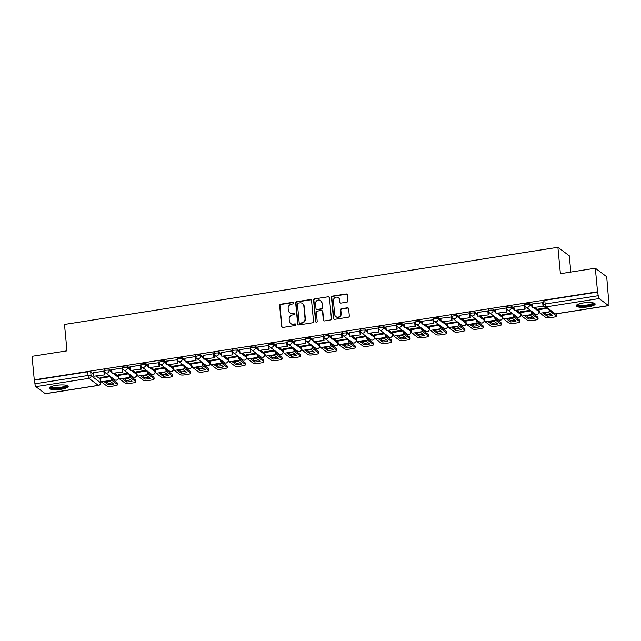 <?xml version="1.0" encoding="UTF-8"?>
<svg xmlns="http://www.w3.org/2000/svg" width="641" height="641" viewBox="0 0 641 641"><rect width="100%" height="100%" fill="white"/><g stroke="black" fill="none" stroke-linecap="round" stroke-linejoin="round"><path stroke-width="0.96" d="M293.778 302.969A0.841 0.793 -53.2 0 0 292.897 302.288L280.67 304.195A1.202 1.13 -53.2 0 0 279.636 305.541L281.607 326.453A1.202 1.13 -53.2 0 0 282.873 327.431L295.092 325.524A0.841 0.793 -53.2 0 0 295.517 324.034A0.841 0.793 -53.2 0 0 294.94 323.897L293.354 324.146A3.846 3.614 -53.2 0 1 289.323 320.997L289.163 319.258A3.846 3.614 -53.2 0 1 292.488 314.963L294.075 314.715A0.841 0.793 -53.2 0 0 294.499 313.233A0.841 0.793 -53.2 0 0 293.915 313.088L292.336 313.337A3.846 3.614 -53.2 0 1 288.306 310.196L288.138 308.449A3.846 3.614 -53.2 0 1 291.471 304.155L293.049 303.914A0.841 0.793 -53.2 0 0 293.778 302.969M293.626 302.568A0.841 0.793 -53.2 0 0 293.225 302.528L281.006 304.443A1.202 1.13 -53.2 0 0 279.965 305.781L281.944 326.702A1.202 1.13 -53.2 0 0 282.216 327.343M295.669 324.186A0.841 0.793 -53.2 0 0 295.269 324.146L293.354 324.146M294.644 313.377A0.841 0.793 -53.2 0 0 294.251 313.337L292.336 313.337M56.12 385.377A9.543 2.244 174.6 0 0 49.205 388.206A9.543 2.244 174.6 0 0 61.296 389.239A9.543 2.244 174.6 0 0 68.202 386.411A9.543 2.244 174.6 0 0 56.12 385.377M583.054 302.985A9.543 2.244 174.6 0 0 576.147 305.813A9.543 2.244 174.6 0 0 588.238 306.847A9.543 2.244 174.6 0 0 595.144 304.018A9.543 2.244 174.6 0 0 583.054 302.985M346.845 302.159A1.202 1.13 -53.2 0 0 347.887 300.821L347.334 294.948A1.202 1.13 -53.2 0 0 346.076 293.971L332.503 296.094A1.202 1.13 -53.2 0 0 331.461 297.432L333.432 318.345A1.202 1.13 -53.2 0 0 334.698 319.33L348.271 317.207A1.202 1.13 -53.2 0 0 349.313 315.869L348.64 308.778A1.202 1.13 -53.2 0 0 347.382 307.792L341.573 308.706A1.202 1.13 -53.2 0 0 340.531 310.044L340.86 313.561A3.213 3.021 -53.2 0 1 335.86 316.614A3.213 3.021 -53.2 0 1 334.706 314.523L333.408 300.757A3.213 3.021 -53.2 0 1 338.408 297.696A3.213 3.021 -53.2 0 1 339.562 299.796L339.778 302.087A1.202 1.13 -53.2 0 0 341.036 303.073L346.845 302.159M34.277 379.857L32.05 356.3L66.976 350.843L64.485 324.442L557.902 247.29L560.394 273.691L595.321 268.226L597.548 291.783L34.277 379.857L34.959 383.775L88.049 375.474A2.444 0.577 -5.4 0 1 91.054 375.602L100.453 382.621A2.444 0.577 -5.4 0 1 100.541 382.757L100.196 379.087A2.444 0.577 174.6 0 0 100.1 378.951L100.453 382.621A2.444 2.3 -53.2 0 1 98.329 385.353L88.939 378.342L35.84 386.643A2.444 0.601 -98.9 0 1 34.959 383.775M311.558 300.549A1.202 1.13 -53.2 0 0 310.3 299.563L296.719 301.687A1.202 1.13 -53.2 0 0 295.677 303.025L297.656 323.945A1.202 1.13 -53.2 0 0 298.914 324.923L312.496 322.8A1.202 1.13 -53.2 0 0 313.537 321.462L311.558 300.549M314.611 298.89L328.184 296.767A1.202 1.13 -53.2 0 1 329.442 297.745L331.421 318.665A1.202 1.13 -53.2 0 1 330.379 320.003L324.57 320.917A1.202 1.13 -53.2 0 1 323.312 319.931L322.511 311.446A1.202 1.13 -53.2 0 0 321.253 310.468L317.399 311.069A1.202 1.13 -53.2 0 0 316.358 312.407L317.191 321.245A0.841 0.793 -53.2 0 1 315.885 322.038A0.841 0.793 -53.2 0 1 315.58 321.494L313.569 300.228A1.202 1.13 -53.2 0 1 314.611 298.89L328.184 296.767M595.321 268.226L606.707 276.736L608.63 300.341M111.294 378.102L112.319 377.942M129.57 375.241L130.604 375.081M147.855 372.389L148.888 372.229M166.139 369.528L167.173 369.368M184.424 366.668L185.449 366.508M202.708 363.808L203.734 363.647M220.993 360.947L222.018 360.787M239.277 358.095L240.303 357.934M257.554 355.234L258.587 355.074M275.838 352.374L276.872 352.213M294.123 349.513L295.156 349.353M312.407 346.653L313.441 346.493M330.692 343.8L331.718 343.64M348.976 340.94L350.002 340.78M367.261 338.079L368.287 337.919M385.545 335.219L386.571 335.059M403.822 332.358L404.856 332.198M422.107 329.506L423.14 329.346M440.391 326.646L441.425 326.485M458.676 323.785L459.701 323.625M476.96 320.925L477.986 320.764M495.245 318.072L496.27 317.904M513.529 315.212L514.555 315.051M531.806 312.351L532.839 312.191M570.827 272.056L569.288 255.799L557.902 247.29M597.548 291.783L598.229 295.701A2.444 0.601 81.1 0 0 599.119 298.57L608.509 305.581A2.444 0.601 81.1 0 0 608.662 305.637A2.444 0.601 81.1 0 0 608.95 303.714L608.934 300.292M34.606 380.105L87.705 371.804A2.444 0.577 -5.4 0 1 90.71 371.932L93.562 374.072M96.39 376.179L100.1 378.951M45.239 393.654L98.329 385.353A2.444 0.601 81.1 0 0 98.482 385.409L45.391 393.71A2.444 0.601 -98.9 0 1 45.239 393.654L35.84 386.643M104.379 371.235L93.426 372.589M122.655 368.383L122.191 368.03L111.71 369.729M127.984 373.126L118.417 374.737M140.852 365.562L140.475 365.17L129.995 366.868M146.26 370.266L136.701 371.876M159.224 362.662L148.279 364.008M164.545 367.405L154.978 369.024M177.509 359.801L166.556 361.155M182.829 364.545L173.262 366.163M195.705 356.989L195.329 356.596L184.84 358.295M201.114 361.692L191.547 363.303M214.078 354.088L213.613 353.736L203.125 355.435M219.398 358.832L209.831 360.442M232.363 351.228L231.898 350.875L221.409 352.574M237.683 355.971L228.116 357.582M250.559 348.408L250.174 348.023L239.694 349.714M255.967 353.111L246.4 354.729M268.924 345.507L257.978 346.861M274.244 350.25L264.685 351.869M287.208 342.647L276.263 344.001M292.528 347.398L282.969 349.008M305.493 339.794L305.028 339.442L294.548 341.14M310.813 344.538L301.246 346.148M323.777 336.934L323.312 336.581L312.824 338.28M329.097 341.677L319.53 343.288M342.062 334.073L331.109 335.419M347.382 338.817L337.815 340.435M360.346 331.213L349.393 332.567M365.666 335.956L356.1 337.575M378.631 328.36L378.158 328.008L367.678 329.706M383.951 333.104L374.384 334.714M396.827 325.54L396.442 325.147L385.962 326.846M402.236 330.243L392.669 331.854M415.192 322.639L404.247 323.985M420.512 327.383L410.953 328.993M433.476 319.779L422.531 321.133M438.797 324.522L429.238 326.141M451.761 316.918L440.808 318.273M457.081 321.67L447.514 323.28M470.045 314.066L469.581 313.713L459.092 315.412M475.366 318.809L465.799 320.42M488.33 311.205L487.865 310.853L477.377 312.552M493.65 315.949L484.083 317.559M506.526 308.385L506.15 308L495.661 309.691M511.935 313.088L502.368 314.707M524.899 305.485L513.946 306.839M530.219 310.228L520.652 311.846M543.159 302.616L532.23 303.978M546.068 307.752L538.937 308.986M524.947 305.356A2.444 0.577 -5.4 0 1 524.859 305.22L524.731 303.922A2.444 0.577 174.6 0 1 526.806 303.153A2.444 0.577 174.6 0 1 529.514 303.321L532.367 305.461M535.195 307.568L538.905 310.34L539.033 311.646A2.444 0.577 -5.4 0 1 539.121 311.782L539.001 310.476A2.444 0.577 174.6 0 0 538.905 310.34M506.662 308.217A2.444 0.577 -5.4 0 1 506.574 308.081L506.446 306.783A2.444 0.577 174.6 0 1 508.521 306.013A2.444 0.577 174.6 0 1 511.23 306.182L514.082 308.313M516.91 310.428L520.62 313.201L520.748 314.499A2.444 0.577 -5.4 0 1 520.837 314.635L520.716 313.337A2.444 0.577 174.6 0 0 520.62 313.201M488.378 311.077A2.444 0.577 -5.4 0 1 488.29 310.941L488.17 309.635A2.444 0.577 174.6 0 1 490.237 308.866A2.444 0.577 174.6 0 1 492.945 309.042L495.805 311.173M498.626 313.289L502.344 316.061L502.464 317.359A2.444 0.577 -5.4 0 1 502.552 317.495L502.432 316.197A2.444 0.577 174.6 0 0 502.344 316.061M470.093 313.938A2.444 0.577 -5.4 0 1 470.005 313.802L469.885 312.496A2.444 0.577 174.6 0 1 471.952 311.726A2.444 0.577 174.6 0 1 474.661 311.903L477.521 314.034M480.341 316.141L484.059 318.922L484.179 320.22A2.444 0.577 -5.4 0 1 484.275 320.356L484.147 319.058A2.444 0.577 174.6 0 0 484.059 318.922M451.817 316.79A2.444 0.577 -5.4 0 1 451.721 316.654L451.601 315.356A2.444 0.577 174.6 0 1 453.676 314.587A2.444 0.577 174.6 0 1 456.376 314.755L459.236 316.894M462.065 319.002L465.775 321.774L465.895 323.08A2.444 0.577 -5.4 0 1 465.991 323.216L465.863 321.91A2.444 0.577 174.6 0 0 465.775 321.774M433.532 319.651A2.444 0.577 -5.4 0 1 433.436 319.514L433.316 318.216A2.444 0.577 174.6 0 1 435.391 317.447A2.444 0.577 174.6 0 1 438.091 317.615L440.952 319.755M443.78 321.862L447.49 324.634L447.61 325.94A2.444 0.577 -5.4 0 1 447.706 326.077L447.578 324.771A2.444 0.577 174.6 0 0 447.49 324.634M415.248 322.511A2.444 0.577 -5.4 0 1 415.152 322.375L415.031 321.077A2.444 0.577 174.6 0 1 417.107 320.308A2.444 0.577 174.6 0 1 419.815 320.476L422.667 322.607M425.496 324.723L429.206 327.495L429.326 328.793A2.444 0.577 -5.4 0 1 429.422 328.929L429.302 327.631A2.444 0.577 174.6 0 0 429.206 327.495M396.963 325.372A2.444 0.577 -5.4 0 1 396.875 325.235L396.747 323.929A2.444 0.577 174.6 0 1 398.822 323.16A2.444 0.577 174.6 0 1 401.53 323.336L404.383 325.468M407.211 327.583L410.921 330.355L411.049 331.653A2.444 0.577 -5.4 0 1 411.137 331.79L411.017 330.492A2.444 0.577 174.6 0 0 410.921 330.355M378.679 328.232A2.444 0.577 -5.4 0 1 378.591 328.096L378.462 326.79A2.444 0.577 174.6 0 1 380.538 326.021A2.444 0.577 174.6 0 1 383.246 326.197L386.098 328.328M388.927 330.435L392.637 333.208L392.765 334.514A2.444 0.577 -5.4 0 1 392.853 334.65L392.733 333.352A2.444 0.577 174.6 0 0 392.637 333.208M360.394 331.085A2.444 0.577 -5.4 0 1 360.306 330.948L360.178 329.65A2.444 0.577 174.6 0 1 362.253 328.881A2.444 0.577 174.6 0 1 364.961 329.049L367.814 331.189M370.642 333.296L374.36 336.068L374.48 337.374A2.444 0.577 -5.4 0 1 374.568 337.511L374.448 336.205A2.444 0.577 174.6 0 0 374.36 336.068M342.11 333.945A2.444 0.577 -5.4 0 1 342.022 333.809L341.901 332.511A2.444 0.577 174.6 0 1 343.969 331.742A2.444 0.577 174.6 0 1 346.677 331.91L349.537 334.049M352.358 336.156L356.075 338.929L356.196 340.235A2.444 0.577 -5.4 0 1 356.284 340.371L356.164 339.065A2.444 0.577 174.6 0 0 356.075 338.929M323.833 336.805A2.444 0.577 -5.4 0 1 323.737 336.669L323.617 335.371A2.444 0.577 174.6 0 1 325.692 334.602A2.444 0.577 174.6 0 1 328.392 334.77L331.253 336.902M334.073 339.017L337.791 341.789L337.911 343.087A2.444 0.577 -5.4 0 1 338.007 343.223L337.879 341.925A2.444 0.577 174.6 0 0 337.791 341.789M305.549 339.666A2.444 0.577 -5.4 0 1 305.453 339.53L305.332 338.224A2.444 0.577 174.6 0 1 307.408 337.454A2.444 0.577 174.6 0 1 310.108 337.631L312.968 339.762M315.797 341.877L319.506 344.65L319.627 345.948A2.444 0.577 -5.4 0 1 319.723 346.084L319.595 344.786A2.444 0.577 174.6 0 0 319.506 344.65M287.264 342.526A2.444 0.577 -5.4 0 1 287.168 342.39L287.048 341.084A2.444 0.577 174.6 0 1 289.123 340.315A2.444 0.577 174.6 0 1 291.831 340.491L294.684 342.623M297.512 344.73L301.222 347.502L301.342 348.808A2.444 0.577 -5.4 0 1 301.438 348.944L301.31 347.638A2.444 0.577 174.6 0 0 301.222 347.502M268.98 345.379A2.444 0.577 -5.4 0 1 268.883 345.243L268.763 343.945A2.444 0.577 174.6 0 1 270.839 343.175A2.444 0.577 174.6 0 1 273.547 343.344L276.399 345.483M279.228 347.59L282.937 350.363L283.066 351.669A2.444 0.577 -5.4 0 1 283.154 351.805L283.034 350.499A2.444 0.577 174.6 0 0 282.937 350.363M250.695 348.239A2.444 0.577 -5.4 0 1 250.607 348.103L250.479 346.805A2.444 0.577 174.6 0 1 252.554 346.036A2.444 0.577 174.6 0 1 255.262 346.204L258.115 348.335M260.943 350.451L264.653 353.223L264.781 354.529A2.444 0.577 -5.4 0 1 264.869 354.665L264.749 353.359A2.444 0.577 174.6 0 0 264.653 353.223M232.411 351.1A2.444 0.577 -5.4 0 1 232.322 350.964L232.194 349.657A2.444 0.577 174.6 0 1 234.269 348.896A2.444 0.577 174.6 0 1 236.978 349.065L239.83 351.196M242.659 353.311L246.368 356.084L246.497 357.382A2.444 0.577 -5.4 0 1 246.585 357.518L246.465 356.22A2.444 0.577 174.6 0 0 246.368 356.084M214.126 353.96A2.444 0.577 -5.4 0 1 214.038 353.824L213.918 352.518A2.444 0.577 174.6 0 1 215.985 351.749A2.444 0.577 174.6 0 1 218.693 351.925L221.554 354.056M224.374 356.172L228.092 358.944L228.212 360.242A2.444 0.577 -5.4 0 1 228.3 360.378L228.18 359.08A2.444 0.577 174.6 0 0 228.092 358.944M195.842 356.821A2.444 0.577 -5.4 0 1 195.753 356.684L195.633 355.378A2.444 0.577 174.6 0 1 197.7 354.609A2.444 0.577 174.6 0 1 200.409 354.785L203.269 356.917M206.09 359.024L209.807 361.796L209.928 363.102A2.444 0.577 -5.4 0 1 210.016 363.239L209.895 361.933A2.444 0.577 174.6 0 0 209.807 361.796M177.565 359.673A2.444 0.577 -5.4 0 1 177.469 359.537L177.349 358.239A2.444 0.577 174.6 0 1 179.424 357.47A2.444 0.577 174.6 0 1 182.124 357.638L184.985 359.777M187.813 361.885L191.523 364.657L191.643 365.963A2.444 0.577 -5.4 0 1 191.739 366.099L191.611 364.793A2.444 0.577 174.6 0 0 191.523 364.657M159.28 362.534A2.444 0.577 -5.4 0 1 159.184 362.397L159.064 361.099A2.444 0.577 174.6 0 1 161.139 360.33A2.444 0.577 174.6 0 1 163.84 360.498L166.7 362.63M169.528 364.745L173.238 367.517L173.358 368.823A2.444 0.577 -5.4 0 1 173.455 368.96L173.326 367.654A2.444 0.577 174.6 0 0 173.238 367.517M140.996 365.394A2.444 0.577 -5.4 0 1 140.9 365.258L140.78 363.952A2.444 0.577 174.6 0 1 142.855 363.191A2.444 0.577 174.6 0 1 145.563 363.359L148.416 365.49M151.244 367.605L154.954 370.378L155.074 371.676A2.444 0.577 -5.4 0 1 155.17 371.812L155.05 370.514A2.444 0.577 174.6 0 0 154.954 370.378M122.711 368.255A2.444 0.577 -5.4 0 1 122.623 368.118L122.495 366.812A2.444 0.577 174.6 0 1 124.57 366.043A2.444 0.577 174.6 0 1 127.279 366.219L130.131 368.351M132.959 370.466L136.669 373.238L136.797 374.536A2.444 0.577 -5.4 0 1 136.886 374.673L136.765 373.374A2.444 0.577 174.6 0 0 136.669 373.238M104.427 371.115A2.444 0.577 -5.4 0 1 104.339 370.979L104.211 369.673A2.444 0.577 174.6 0 1 106.286 368.904A2.444 0.577 174.6 0 1 108.994 369.08L111.846 371.211M114.675 373.318L118.385 376.091L118.513 377.397A2.444 0.577 -5.4 0 1 118.601 377.533L118.481 376.227A2.444 0.577 174.6 0 0 118.385 376.091M109.699 375.987L100.132 377.597M597.877 292.032L544.786 300.333A2.444 0.577 174.6 0 0 543.015 301.062L543.36 304.731A2.444 0.577 -5.4 0 1 545.138 304.002L598.229 295.701M289.684 312.696L290.02 312.944A3.846 3.614 -53.2 0 0 292.665 313.585M290.71 323.505L291.038 323.753A3.846 3.614 -53.2 0 0 293.69 324.394M311.278 299.9A1.202 1.13 -53.2 0 0 310.629 299.812L297.055 301.935A1.202 1.13 -53.2 0 0 296.014 303.273L297.993 324.194A1.202 1.13 -53.2 0 0 298.265 324.835M298.137 303.113A0.841 0.793 -53.2 0 0 297.416 304.05L299.147 322.415A0.841 0.793 -53.2 0 0 300.028 323.096L301.695 322.84A3.846 3.614 -53.2 0 0 305.028 318.545L303.842 305.997A3.846 3.614 -53.2 0 0 299.812 302.856L298.137 303.113M299.451 322.96L299.78 323.208A0.841 0.793 -53.2 0 0 300.365 323.344L300.028 323.096M302.456 303.497L302.792 303.738A3.846 3.614 -53.2 0 1 304.171 306.246L305.356 318.793A3.846 3.614 -53.2 0 1 302.031 323.088L300.365 323.344M329.17 297.103A1.202 1.13 -53.2 0 0 328.521 297.015M322.078 310.669L322.407 310.917A1.202 1.13 -53.2 0 1 322.84 311.694L323.641 320.18A1.202 1.13 -53.2 0 0 323.921 320.82M314.939 299.139A1.202 1.13 -53.2 0 0 313.898 300.477L315.909 321.742A0.841 0.793 -53.2 0 0 316.069 322.143M321.678 302.648A3.213 3.021 -53.2 0 0 317.127 300.461A3.213 3.021 -53.2 0 0 315.524 303.61L315.981 308.457A1.202 1.13 -53.2 0 0 317.239 309.443L321.093 308.842A1.202 1.13 -53.2 0 0 322.135 307.496L322.006 302.897A3.213 3.021 -53.2 0 0 320.853 300.805L320.524 300.557M316.414 309.242L316.742 309.491A1.202 1.13 -53.2 0 0 317.575 309.691L317.239 309.443M322.006 302.897L322.471 307.744A1.202 1.13 -53.2 0 1 321.429 309.09L317.575 309.691M338.408 297.696L338.736 297.945A3.213 3.021 -53.2 0 1 339.89 300.044L340.107 302.336A1.202 1.13 -53.2 0 0 340.387 302.977M335.86 316.614L336.196 316.862A3.213 3.021 -53.2 0 0 341.196 313.81L340.86 313.561M348.359 308.137A1.202 1.13 -53.2 0 0 347.71 308.041L341.901 308.954A1.202 1.13 -53.2 0 0 340.86 310.292L341.196 313.81M347.053 294.307A1.202 1.13 -53.2 0 0 346.404 294.219L332.831 296.342A1.202 1.13 -53.2 0 0 331.79 297.68L333.769 318.593A1.202 1.13 -53.2 0 0 334.049 319.234M107.079 381.435A7.588 1.779 174.6 0 0 104.531 381.964L108.393 384.848A7.588 1.779 -5.4 0 0 113.778 384.007L109.923 381.123A7.588 1.779 174.6 0 0 107.079 381.435M104.275 371.163L104.627 374.889L93.77 376.203L93.418 372.533M104.195 374.568L103.85 370.899M104.627 374.889L93.77 376.203M111.061 377.004L111.59 378.663L117.295 382.925A3.67 0.865 -5.4 0 1 117.439 383.126L117.583 384.664A3.67 0.865 174.6 0 1 114.923 385.754L111.526 386.291A3.67 0.865 174.6 0 1 107.015 386.098L101.302 381.828A3.061 0.745 -98.9 0 1 100.196 378.246L100.124 377.477M117.583 384.664A3.67 0.865 174.6 0 0 117.447 384.464L111.734 380.201A3.061 0.745 -98.9 0 1 110.629 376.684M105.997 381.627L108.241 383.31L108.393 384.848M112.175 382.805A7.588 1.779 -5.4 0 1 108.241 383.31M66.784 385.401A8.261 1.939 -5.4 0 1 66.592 386.13A8.261 1.939 -5.4 0 1 57.297 388.398A8.261 1.939 -5.4 0 1 50.415 386.948M51.008 386.675A7.644 1.795 174.6 0 0 58.107 387.613A7.644 1.795 174.6 0 0 65.943 385.553A7.644 1.795 174.6 0 0 66.151 385.241M49.405 387.677A9.479 2.227 174.6 0 0 58.499 388.606A9.479 2.227 174.6 0 0 67.77 386.09A9.479 2.227 174.6 0 0 67.906 385.93M593.718 303.009A8.261 1.939 -5.4 0 1 593.526 303.738A8.261 1.939 -5.4 0 1 584.239 306.013A8.261 1.939 -5.4 0 1 577.357 304.555M577.95 304.283A7.644 1.795 174.6 0 0 585.049 305.22A7.644 1.795 174.6 0 0 592.885 303.161A7.644 1.795 174.6 0 0 593.085 302.856M576.347 305.284A9.479 2.227 174.6 0 0 585.433 306.214A9.479 2.227 174.6 0 0 594.712 303.698A9.479 2.227 174.6 0 0 594.848 303.538M125.364 378.575A7.588 1.779 174.6 0 0 122.816 379.111L126.67 381.988A7.588 1.779 -5.4 0 0 132.062 381.147L128.208 378.262A7.588 1.779 174.6 0 0 125.364 378.575M122.559 368.303L122.912 372.036L112.047 373.342L111.702 369.673M122.479 371.708L122.135 368.038M122.912 372.036L112.047 373.342M129.346 374.144L129.875 375.802L135.58 380.065A3.67 0.865 -5.4 0 1 135.716 380.273L135.868 381.812A3.67 0.865 174.6 0 1 133.208 382.901L129.811 383.43A3.67 0.865 174.6 0 1 125.299 383.238L119.587 378.967A3.061 0.745 -98.9 0 1 118.473 375.394L118.401 374.624M135.868 381.812A3.67 0.865 174.6 0 0 135.724 381.603L130.019 377.341A3.061 0.745 -98.9 0 1 128.913 373.823M124.282 378.767L126.525 380.45L126.67 381.988M130.46 379.945A7.588 1.779 -5.4 0 1 126.525 380.45M143.648 375.714A7.588 1.779 174.6 0 0 141.1 376.251L144.954 379.127A7.588 1.779 -5.4 0 0 150.347 378.286L146.493 375.41A7.588 1.779 174.6 0 0 143.648 375.714M140.844 365.45L141.196 369.176L130.331 370.482L129.987 366.812M140.764 368.855L140.419 365.186M141.196 369.176L130.331 370.482M147.63 371.283L148.159 372.942L153.864 377.204A3.67 0.865 -5.4 0 1 154 377.413L154.144 378.951A3.67 0.865 174.6 0 1 151.492 380.041L148.095 380.57A3.67 0.865 174.6 0 1 143.576 380.377L137.871 376.115A3.061 0.745 -98.9 0 1 136.757 372.533L136.685 371.764M154.144 378.951A3.67 0.865 174.6 0 0 154.008 378.743L148.303 374.48A3.061 0.745 -98.9 0 1 147.198 370.963M142.558 375.906L144.81 377.589L144.954 379.127M148.744 377.084A7.588 1.779 -5.4 0 1 144.81 377.589M161.933 372.862A7.588 1.779 174.6 0 0 159.385 373.391L163.239 376.267A7.588 1.779 -5.4 0 0 168.631 375.426L164.777 372.549A7.588 1.779 174.6 0 0 161.933 372.862M159.128 362.59L159.481 366.315L148.616 367.622L148.271 363.952M159.048 365.995L158.704 362.325M159.481 366.315L148.616 367.622M165.915 368.423L166.436 370.081L172.149 374.352A3.67 0.865 -5.4 0 1 172.285 374.552L172.429 376.091A3.67 0.865 174.6 0 1 169.777 377.18L166.372 377.709A3.67 0.865 174.6 0 1 161.861 377.517L156.156 373.254A3.061 0.745 -98.9 0 1 155.042 369.673L154.97 368.904M172.429 376.091A3.67 0.865 174.6 0 0 172.293 375.89L166.588 371.62A3.061 0.745 -98.9 0 1 165.482 368.102M160.843 373.054L163.094 374.729L163.239 376.267M167.029 374.224A7.588 1.779 -5.4 0 1 163.094 374.729M180.217 370.001A7.588 1.779 174.6 0 0 177.669 370.53L181.523 373.415A7.588 1.779 -5.4 0 0 186.916 372.565L183.062 369.689A7.588 1.779 174.6 0 0 180.217 370.001M177.413 359.729L177.765 363.455L166.9 364.769L166.556 361.099M177.333 363.135L176.988 359.465M177.765 363.455L166.9 364.769M184.199 365.57L184.72 367.221L190.433 371.492A3.67 0.865 -5.4 0 1 190.569 371.692L190.714 373.23A3.67 0.865 174.6 0 1 188.053 374.32L184.656 374.857A3.67 0.865 174.6 0 1 180.145 374.656L174.44 370.394A3.061 0.745 -98.9 0 1 173.326 366.812L173.254 366.043M190.714 373.23A3.67 0.865 174.6 0 0 190.577 373.03L184.864 368.759A3.061 0.745 -98.9 0 1 183.767 365.242M179.127 370.194L181.379 371.876L181.523 373.415M185.305 371.371A7.588 1.779 -5.4 0 1 181.379 371.876M198.502 367.141A7.588 1.779 174.6 0 0 195.954 367.67L199.808 370.554A7.588 1.779 -5.4 0 0 205.2 369.713L201.346 366.828A7.588 1.779 174.6 0 0 198.502 367.141M195.697 356.869L196.05 360.595L185.185 361.909L184.84 358.239M195.617 360.274L195.265 356.604M196.05 360.595L185.185 361.909M202.476 362.71L203.005 364.368L208.718 368.631A3.67 0.865 -5.4 0 1 208.854 368.831L208.998 370.378A3.67 0.865 174.6 0 1 206.338 371.46L202.941 371.996A3.67 0.865 174.6 0 1 198.43 371.804L192.717 367.533A3.061 0.745 -98.9 0 1 191.611 363.96L191.539 363.191M208.998 370.378A3.67 0.865 174.6 0 0 208.862 370.169L203.149 365.907A3.061 0.745 -98.9 0 1 202.051 362.389M197.412 367.333L199.663 369.016L199.808 370.554M203.59 368.511A7.588 1.779 -5.4 0 1 199.663 369.016M216.786 364.28A7.588 1.779 174.6 0 0 214.238 364.817L218.092 367.694A7.588 1.779 -5.4 0 0 223.485 366.852L219.623 363.968A7.588 1.779 174.6 0 0 216.786 364.28M213.982 354.016L214.326 357.742L203.469 359.048L203.125 355.378M213.902 357.414L213.549 353.744M214.326 357.742L203.469 359.048M220.76 359.849L221.289 361.508L227.002 365.771A3.67 0.865 -5.4 0 1 227.138 365.979L227.283 367.517A3.67 0.865 174.6 0 1 224.622 368.607L221.225 369.136A3.67 0.865 174.6 0 1 216.714 368.944L211.001 364.673A3.061 0.745 -98.9 0 1 209.895 361.099L209.823 360.33M227.283 367.517A3.67 0.865 174.6 0 0 227.146 367.309L221.433 363.046A3.061 0.745 -98.9 0 1 220.328 359.529M215.696 364.473L217.948 366.155L218.092 367.694M221.874 365.65A7.588 1.779 -5.4 0 1 217.948 366.155M235.071 361.42A7.588 1.779 174.6 0 0 232.515 361.957L236.377 364.833A7.588 1.779 -5.4 0 0 241.769 363.992L237.907 361.115A7.588 1.779 174.6 0 0 235.071 361.42M232.258 351.156L232.611 354.882L221.754 356.188L221.401 352.518M232.178 354.561L231.834 350.891M232.611 354.882L221.754 356.188M239.045 356.989L239.574 358.648L245.279 362.91A3.67 0.865 -5.4 0 1 245.423 363.118L245.567 364.657A3.67 0.865 174.6 0 1 242.907 365.747L239.51 366.275A3.67 0.865 174.6 0 1 234.999 366.083L229.286 361.82A3.061 0.745 -98.9 0 1 228.18 358.239L228.108 357.47M245.567 364.657A3.67 0.865 174.6 0 0 245.431 364.449L239.718 360.186A3.061 0.745 -98.9 0 1 238.612 356.668M233.981 361.612L236.233 363.295L236.377 364.833M240.159 362.79A7.588 1.779 -5.4 0 1 236.233 363.295M253.347 358.567A7.588 1.779 174.6 0 0 250.799 359.096L254.661 361.973A7.588 1.779 -5.4 0 0 260.046 361.131L256.192 358.255A7.588 1.779 174.6 0 0 253.347 358.567M250.543 348.295L250.895 352.021L240.038 353.327L239.686 349.657M250.463 351.701L250.118 348.031M250.895 352.021L240.038 353.327M257.329 354.136L257.858 355.787L263.563 360.058A3.67 0.865 -5.4 0 1 263.699 360.258L263.852 361.796A3.67 0.865 174.6 0 1 261.191 362.886L257.794 363.415A3.67 0.865 174.6 0 1 253.283 363.223L247.57 358.96A3.061 0.745 -98.9 0 1 246.465 355.378L246.384 354.609M263.852 361.796A3.67 0.865 174.6 0 0 263.707 361.596L258.002 357.325A3.061 0.745 -98.9 0 1 256.897 353.808M252.266 358.76L254.509 360.434L254.661 361.973M258.443 359.938A7.588 1.779 -5.4 0 1 254.509 360.434M271.632 355.707A7.588 1.779 174.6 0 0 269.084 356.236L272.938 359.12A7.588 1.779 -5.4 0 0 278.33 358.271L274.476 355.394A7.588 1.779 174.6 0 0 271.632 355.707M268.827 345.435L269.18 349.161L258.315 350.475L257.97 346.805M268.747 348.84L268.403 345.17M269.18 349.161L258.315 350.475M275.614 351.276L276.143 352.927L281.848 357.197A3.67 0.865 -5.4 0 1 281.984 357.398L282.136 358.936A3.67 0.865 174.6 0 1 279.476 360.026L276.079 360.562A3.67 0.865 174.6 0 1 271.568 360.362L265.855 356.1A3.061 0.745 -98.9 0 1 264.741 352.518L264.669 351.749M282.136 358.936A3.67 0.865 174.6 0 0 281.992 358.736L276.287 354.473A3.061 0.745 -98.9 0 1 275.181 350.947M270.542 355.899L272.794 357.582L272.938 359.12M276.728 357.077A7.588 1.779 -5.4 0 1 272.794 357.582M289.916 352.846A7.588 1.779 174.6 0 0 287.368 353.375L291.222 356.26A7.588 1.779 -5.4 0 0 296.615 355.418L292.761 352.534A7.588 1.779 174.6 0 0 289.916 352.846M287.112 342.574L287.464 346.3L276.6 347.614L276.255 343.945M287.032 345.98L286.687 342.31M287.464 346.3L276.6 347.614M293.899 348.416L294.419 350.074L300.132 354.337A3.67 0.865 -5.4 0 1 300.268 354.537L300.413 356.084A3.67 0.865 174.6 0 1 297.761 357.165L294.363 357.702A3.67 0.865 174.6 0 1 289.844 357.51L284.139 353.239A3.061 0.745 -98.9 0 1 283.026 349.666L282.953 348.896M300.413 356.084A3.67 0.865 174.6 0 0 300.276 355.875L294.572 351.613A3.061 0.745 -98.9 0 1 293.466 348.095M288.827 353.039L291.078 354.721L291.222 356.26M295.012 354.217A7.588 1.779 -5.4 0 1 291.078 354.721M308.201 349.986A7.588 1.779 174.6 0 0 305.653 350.523L309.507 353.399A7.588 1.779 -5.4 0 0 314.899 352.558L311.045 349.674A7.588 1.779 174.6 0 0 308.201 349.986M305.396 339.722L305.749 343.448L294.884 344.754L294.54 341.084M305.316 343.119L304.972 339.45M305.749 343.448L294.884 344.754M312.183 345.555L312.704 347.214L318.417 351.476A3.67 0.865 -5.4 0 1 318.553 351.685L318.697 353.223A3.67 0.865 174.6 0 1 316.045 354.313L312.64 354.842A3.67 0.865 174.6 0 1 308.129 354.649L302.424 350.379A3.061 0.745 -98.9 0 1 301.31 346.805L301.238 346.036M318.697 353.223A3.67 0.865 174.6 0 0 318.561 353.015L312.848 348.752A3.061 0.745 -98.9 0 1 311.75 345.235M307.111 350.178L309.363 351.861L309.507 353.399M313.297 351.356A7.588 1.779 -5.4 0 1 309.363 351.861M326.485 347.134A7.588 1.779 174.6 0 0 323.937 347.662L327.791 350.539A7.588 1.779 -5.4 0 0 333.184 349.698L329.33 346.821A7.588 1.779 174.6 0 0 326.485 347.134M323.681 336.862L324.034 340.587L313.169 341.893L312.824 338.224M323.601 340.267L323.256 336.597M324.034 340.587L313.169 341.893M330.46 342.695L330.988 344.353L336.701 348.616A3.67 0.865 -5.4 0 1 336.837 348.824L336.982 350.363A3.67 0.865 174.6 0 1 334.322 351.452L330.924 351.981A3.67 0.865 174.6 0 1 326.413 351.789L320.708 347.526A3.061 0.745 -98.9 0 1 319.595 343.945L319.522 343.175M336.982 350.363A3.67 0.865 174.6 0 0 336.846 350.154L331.133 345.892A3.061 0.745 -98.9 0 1 330.035 342.374M325.396 347.318L327.647 349L327.791 350.539M331.573 348.496A7.588 1.779 -5.4 0 1 327.647 349M344.77 344.273A7.588 1.779 174.6 0 0 342.222 344.802L346.076 347.686A7.588 1.779 -5.4 0 0 351.468 346.837L347.606 343.961A7.588 1.779 174.6 0 0 344.77 344.273M341.965 334.001L342.318 337.727L331.453 339.033L331.109 335.363M341.885 337.406L341.533 333.737M342.318 337.727L331.453 339.033M348.744 339.842L349.273 341.493L354.986 345.763A3.67 0.865 -5.4 0 1 355.122 345.964L355.266 347.502A3.67 0.865 174.6 0 1 352.606 348.592L349.209 349.121A3.67 0.865 174.6 0 1 344.698 348.928L338.985 344.666A3.061 0.745 -98.9 0 1 337.879 341.084L337.807 340.315M355.266 347.502A3.67 0.865 174.6 0 0 355.13 347.302L349.417 343.031A3.061 0.745 -98.9 0 1 348.311 339.514M343.68 344.465L345.932 346.14L346.076 347.686M349.858 345.643A7.588 1.779 -5.4 0 1 345.932 346.14M363.054 341.413A7.588 1.779 174.6 0 0 360.506 341.941L364.36 344.826A7.588 1.779 -5.4 0 0 369.753 343.985L365.891 341.1A7.588 1.779 174.6 0 0 363.054 341.413M360.242 331.141L360.595 334.866L349.738 336.18L349.385 332.511M360.17 334.546L359.817 330.876M360.595 334.866L349.738 336.18M367.029 336.982L367.557 338.632L373.27 342.903A3.67 0.865 -5.4 0 1 373.407 343.103L373.551 344.642A3.67 0.865 174.6 0 1 370.891 345.731L367.493 346.268A3.67 0.865 174.6 0 1 362.982 346.068L357.269 341.805A3.061 0.745 -98.9 0 1 356.164 338.224L356.092 337.454M373.551 344.642A3.67 0.865 174.6 0 0 373.415 344.441L367.702 340.179A3.061 0.745 -98.9 0 1 366.596 336.661M361.965 341.605L364.216 343.288L364.36 344.826M368.142 342.783A7.588 1.779 -5.4 0 1 364.216 343.288M381.331 338.552A7.588 1.779 174.6 0 0 378.783 339.081L382.645 341.965A7.588 1.779 -5.4 0 0 388.029 341.124L384.175 338.24A7.588 1.779 174.6 0 0 381.331 338.552M378.527 328.28L378.879 332.006L368.022 333.32L367.67 329.65M378.446 331.685L378.102 328.016M378.879 332.006L368.022 333.32M385.313 334.121L385.842 335.78L391.547 340.042A3.67 0.865 -5.4 0 1 391.691 340.251L391.835 341.789A3.67 0.865 174.6 0 1 389.175 342.879L385.778 343.408A3.67 0.865 174.6 0 1 381.267 343.215L375.554 338.945A3.061 0.745 -98.9 0 1 374.448 335.371L374.376 334.602M391.835 341.789A3.67 0.865 174.6 0 0 391.699 341.581L385.986 337.318A3.061 0.745 -98.9 0 1 384.88 333.801M380.249 338.744L382.493 340.427L382.645 341.965M386.427 339.922A7.588 1.779 -5.4 0 1 382.493 340.427M399.615 335.692A7.588 1.779 174.6 0 0 397.067 336.229L400.921 339.105A7.588 1.779 -5.4 0 0 406.314 338.264L402.46 335.379A7.588 1.779 174.6 0 0 399.615 335.692M396.811 325.428L397.164 329.154L386.299 330.46L385.954 326.79M396.731 328.825L396.386 325.155M397.164 329.154L386.299 330.46M403.598 331.261L404.126 332.919L409.831 337.182A3.67 0.865 -5.4 0 1 409.968 337.39L410.12 338.929A3.67 0.865 174.6 0 1 407.46 340.018L404.062 340.547A3.67 0.865 174.6 0 1 399.551 340.355L393.838 336.092A3.061 0.745 -98.9 0 1 392.725 332.511L392.653 331.742M410.12 338.929A3.67 0.865 174.6 0 0 409.976 338.72L404.271 334.458A3.061 0.745 -98.9 0 1 403.165 330.94M398.534 335.884L400.777 337.567L400.921 339.105M404.711 337.062A7.588 1.779 -5.4 0 1 400.777 337.567M417.9 332.839A7.588 1.779 174.6 0 0 415.352 333.368L419.206 336.245A7.588 1.779 -5.4 0 0 424.598 335.403L420.744 332.527A7.588 1.779 174.6 0 0 417.9 332.839M415.096 322.567L415.448 326.293L404.583 327.599L404.239 323.929M415.015 325.973L414.671 322.303M415.448 326.293L404.583 327.599M421.882 328.4L422.411 330.059L428.116 334.322A3.67 0.865 -5.4 0 1 428.252 334.53L428.396 336.068A3.67 0.865 174.6 0 1 425.744 337.158L422.347 337.687A3.67 0.865 174.6 0 1 417.828 337.495L412.123 333.232A3.061 0.745 -98.9 0 1 411.009 329.65L410.937 328.881M428.396 336.068A3.67 0.865 174.6 0 0 428.26 335.86L422.555 331.597A3.061 0.745 -98.9 0 1 421.449 328.08M416.81 333.032L419.062 334.706L419.206 336.245M422.996 334.201A7.588 1.779 -5.4 0 1 419.062 334.706M436.184 329.979A7.588 1.779 174.6 0 0 433.637 330.508L437.491 333.392A7.588 1.779 -5.4 0 0 442.883 332.543L439.029 329.666A7.588 1.779 174.6 0 0 436.184 329.979M433.38 319.707L433.733 323.433L422.868 324.739L422.523 321.069M433.3 323.112L432.955 319.442M433.733 323.433L422.868 324.739M440.167 325.548L440.688 327.198L446.4 331.469A3.67 0.865 -5.4 0 1 446.537 331.669L446.681 333.208A3.67 0.865 174.6 0 1 444.029 334.298L440.623 334.826A3.67 0.865 174.6 0 1 436.112 334.634L430.407 330.371A3.061 0.745 -98.9 0 1 429.294 326.79L429.222 326.021M446.681 333.208A3.67 0.865 174.6 0 0 446.545 333.008L440.84 328.737A3.061 0.745 -98.9 0 1 439.734 325.219M435.095 330.171L437.346 331.846L437.491 333.392M441.28 331.349A7.588 1.779 -5.4 0 1 437.346 331.846M454.469 327.118A7.588 1.779 174.6 0 0 451.921 327.647L455.775 330.532A7.588 1.779 -5.4 0 0 461.167 329.69L457.313 326.806A7.588 1.779 174.6 0 0 454.469 327.118M451.665 316.846L452.017 320.572L441.152 321.886L440.808 318.216M451.585 320.252L451.24 316.582M452.017 320.572L441.152 321.886M458.451 322.687L458.972 324.346L464.685 328.609A3.67 0.865 -5.4 0 1 464.821 328.809L464.965 330.347A3.67 0.865 174.6 0 1 462.313 331.437L458.908 331.974A3.67 0.865 174.6 0 1 454.397 331.774L448.692 327.511A3.061 0.745 -98.9 0 1 447.578 323.929L447.506 323.16M464.965 330.347A3.67 0.865 174.6 0 0 464.829 330.147L459.116 325.884A3.061 0.745 -98.9 0 1 458.019 322.367M453.379 327.311L455.631 328.993L455.775 330.532M459.557 328.488A7.588 1.779 -5.4 0 1 455.631 328.993M472.754 324.258A7.588 1.779 174.6 0 0 470.206 324.787L474.06 327.671A7.588 1.779 -5.4 0 0 479.452 326.83L475.598 323.945A7.588 1.779 174.6 0 0 472.754 324.258M469.949 313.986L470.302 317.712L459.437 319.026L459.092 315.356M469.869 317.391L469.524 313.721M470.302 317.712L459.437 319.026M476.728 319.827L477.257 321.486L482.969 325.748A3.67 0.865 -5.4 0 1 483.106 325.957L483.25 327.495A3.67 0.865 174.6 0 1 480.59 328.585L477.192 329.113A3.67 0.865 174.6 0 1 472.681 328.921L466.968 324.65A3.061 0.745 -98.9 0 1 465.863 321.077L465.791 320.308M483.25 327.495A3.67 0.865 174.6 0 0 483.114 327.287L477.401 323.024A3.061 0.745 -98.9 0 1 476.303 319.506M471.664 324.45L473.915 326.133L474.06 327.671M477.841 325.628A7.588 1.779 -5.4 0 1 473.915 326.133M491.038 321.397A7.588 1.779 174.6 0 0 488.49 321.934L492.344 324.811A7.588 1.779 -5.4 0 0 497.737 323.969L493.874 321.085A7.588 1.779 174.6 0 0 491.038 321.397M488.234 311.133L488.586 314.859L477.721 316.165L477.377 312.496M488.154 314.531L487.801 310.861M488.586 314.859L477.721 316.165M495.012 316.966L495.541 318.625L501.254 322.888A3.67 0.865 -5.4 0 1 501.39 323.096L501.534 324.634A3.67 0.865 174.6 0 1 498.874 325.724L495.477 326.253A3.67 0.865 174.6 0 1 490.966 326.061L485.253 321.798A3.061 0.745 -98.9 0 1 484.147 318.216L484.075 317.447M501.534 324.634A3.67 0.865 174.6 0 0 501.398 324.426L495.685 320.163A3.061 0.745 -98.9 0 1 494.58 316.646M489.948 321.59L492.2 323.272L492.344 324.811M496.126 322.768A7.588 1.779 -5.4 0 1 492.2 323.272M509.323 318.545A7.588 1.779 174.6 0 0 506.767 319.074L510.629 321.95A7.588 1.779 -5.4 0 0 516.021 321.109L512.159 318.232A7.588 1.779 174.6 0 0 509.323 318.545M506.51 308.273L506.863 311.999L496.006 313.305L495.653 309.635M506.438 311.678L506.086 308.009M506.863 311.999L496.006 313.305M513.297 314.106L513.826 315.765L519.539 320.027A3.67 0.865 -5.4 0 1 519.675 320.236L519.819 321.774A3.67 0.865 174.6 0 1 517.159 322.864L513.762 323.393A3.67 0.865 174.6 0 1 509.25 323.2L503.538 318.938A3.061 0.745 -98.9 0 1 502.432 315.356L502.36 314.587M519.819 321.774A3.67 0.865 174.6 0 0 519.683 321.574L513.97 317.303A3.061 0.745 -98.9 0 1 512.864 313.786M508.233 318.737L510.484 320.412L510.629 321.95M514.411 319.907A7.588 1.779 -5.4 0 1 510.484 320.412M527.599 315.684A7.588 1.779 174.6 0 0 525.051 316.213L528.913 319.098A7.588 1.779 -5.4 0 0 534.298 318.248L530.444 315.372A7.588 1.779 174.6 0 0 527.599 315.684M524.795 305.412L525.147 309.138L514.29 310.444L513.938 306.775M524.715 308.818L524.37 305.148M525.147 309.138L514.29 310.444M531.581 311.254L532.11 312.904L537.815 317.175A3.67 0.865 -5.4 0 1 537.959 317.375L538.103 318.914A3.67 0.865 174.6 0 1 535.443 320.003L532.046 320.54A3.67 0.865 174.6 0 1 527.535 320.34L521.822 316.077A3.061 0.745 -98.9 0 1 520.716 312.496L520.636 311.726M538.103 318.914A3.67 0.865 174.6 0 0 537.967 318.713L532.254 314.443A3.061 0.745 -98.9 0 1 531.149 310.925M526.517 315.877L528.761 317.559L528.913 319.098M532.695 317.055A7.588 1.779 -5.4 0 1 528.761 317.559M545.884 312.824A7.588 1.779 174.6 0 0 543.336 313.353L547.19 316.237A7.588 1.779 -5.4 0 0 552.582 315.396L548.728 312.512A7.588 1.779 174.6 0 0 545.884 312.824M543.079 302.552L543.432 306.278L532.567 307.592L532.222 303.922M542.999 305.957L542.655 302.288M543.432 306.278L532.567 307.592M599.119 298.57L546.02 306.871L555.418 313.89A2.444 0.601 81.1 0 0 555.571 313.938L556.1 314.314A3.67 0.865 -5.4 0 1 556.236 314.515L556.388 316.053A3.67 0.865 174.6 0 1 553.728 317.143L550.331 317.68A3.67 0.865 174.6 0 1 545.82 317.479L540.107 313.217A3.061 0.745 -98.9 0 1 538.993 309.635L538.921 308.866M556.388 316.053A3.67 0.865 174.6 0 0 556.244 315.853L550.539 311.59A3.061 0.745 -98.9 0 1 550.01 310.701M544.794 313.016L547.045 314.699L547.19 316.237M550.98 314.194A7.588 1.779 -5.4 0 1 547.045 314.699M544.786 300.333L545.138 304.002A2.444 0.601 -98.9 0 0 546.02 306.871A2.444 2.3 126.8 0 1 544.337 306.462L553.728 313.481A2.444 2.3 126.8 0 0 555.418 313.89L608.509 305.581M90.71 371.932L91.054 375.602A2.444 2.3 -53.2 0 1 88.939 378.342A2.444 0.601 -98.9 0 1 88.049 375.474L87.705 371.804M529.514 303.321L529.634 304.627L532.495 306.759M533.857 307.776L539.033 311.646A2.444 2.3 126.8 0 1 536.91 314.378A2.444 2.3 -53.2 0 1 535.219 313.97A2.444 2.444 0 0 0 539.121 311.782M511.23 306.182L511.35 307.488L514.21 309.619M515.572 310.637L520.748 314.499A2.444 2.3 126.8 0 1 518.625 317.239A2.444 2.3 -53.2 0 1 516.942 316.83A2.444 2.444 0 0 0 520.837 314.635M492.945 309.042L493.065 310.34L495.926 312.479M497.288 313.497L502.464 317.359A2.444 2.3 126.8 0 1 500.341 320.091A2.444 2.3 -53.2 0 1 498.658 319.691A2.444 2.444 0 0 0 502.552 317.495M474.661 311.903L474.789 313.201L477.641 315.332M479.003 316.358L484.179 320.22A2.444 2.3 126.8 0 1 482.056 322.952A2.444 2.3 -53.2 0 1 480.373 322.543A2.444 2.444 0 0 0 484.275 320.356M456.376 314.755L456.504 316.061L459.357 318.192M460.719 319.21L465.895 323.08A2.444 2.3 126.8 0 1 463.78 325.812A2.444 2.3 -53.2 0 1 462.089 325.404A2.444 2.444 0 0 0 465.991 323.216M438.091 317.615L438.22 318.922L441.072 321.053M442.434 322.07L447.61 325.94A2.444 2.3 126.8 0 1 445.495 328.673A2.444 2.3 -53.2 0 1 443.804 328.264A2.444 2.444 0 0 0 447.706 326.077M419.815 320.476L419.935 321.782L422.788 323.913M424.158 324.931L429.326 328.793A2.444 2.3 126.8 0 1 427.21 331.533A2.444 2.3 -53.2 0 1 425.52 331.125A2.444 2.444 0 0 0 429.422 328.929M401.53 323.336L401.651 324.634L404.511 326.774M405.873 327.791L411.049 331.653A2.444 2.3 126.8 0 1 408.926 334.386A2.444 2.3 -53.2 0 1 407.235 333.985A2.444 2.444 0 0 0 411.137 331.79M383.246 326.197L383.366 327.495L386.227 329.626M387.589 330.652L392.765 334.514A2.444 2.3 126.8 0 1 390.641 337.246A2.444 2.3 -53.2 0 1 388.951 336.837A2.444 2.444 0 0 0 392.853 334.65M364.961 329.049L365.082 330.355L367.942 332.487M369.304 333.504L374.48 337.374A2.444 2.3 126.8 0 1 372.357 340.107A2.444 2.3 -53.2 0 1 370.674 339.698A2.444 2.444 0 0 0 374.568 337.511M346.677 331.91L346.797 333.216L349.657 335.347M351.02 336.365L356.196 340.235A2.444 2.3 126.8 0 1 354.072 342.967A2.444 2.3 -53.2 0 1 352.39 342.558A2.444 2.444 0 0 0 356.284 340.371M328.392 334.77L328.521 336.076L331.373 338.208M332.735 339.225L337.911 343.087A2.444 2.3 126.8 0 1 335.796 345.828A2.444 2.3 -53.2 0 1 334.105 345.419A2.444 2.444 0 0 0 338.007 343.223M310.108 337.631L310.236 338.929L313.088 341.068M314.451 342.086L319.627 345.948A2.444 2.3 126.8 0 1 317.511 348.68A2.444 2.3 -53.2 0 1 315.821 348.279A2.444 2.444 0 0 0 319.723 346.084M291.831 340.491L291.951 341.789L294.804 343.921M296.174 344.946L301.342 348.808A2.444 2.3 126.8 0 1 299.227 351.54A2.444 2.3 -53.2 0 1 297.536 351.132A2.444 2.444 0 0 0 301.438 348.944M273.547 343.344L273.667 344.65L276.519 346.781M277.89 347.799L283.066 351.669A2.444 2.3 126.8 0 1 280.942 354.401A2.444 2.3 -53.2 0 1 279.252 353.992A2.444 2.444 0 0 0 283.154 351.805M255.262 346.204L255.382 347.51L258.243 349.641M259.605 350.659L264.781 354.529A2.444 2.3 126.8 0 1 262.658 357.261A2.444 2.3 -53.2 0 1 260.967 356.853A2.444 2.444 0 0 0 264.869 354.665M236.978 349.065L237.098 350.371L239.958 352.502M241.32 353.52L246.497 357.382A2.444 2.3 126.8 0 1 244.373 360.122A2.444 2.3 -53.2 0 1 242.691 359.713A2.444 2.444 0 0 0 246.585 357.518M218.693 351.925L218.813 353.223L221.674 355.362M223.036 356.38L228.212 360.242A2.444 2.3 126.8 0 1 226.089 362.974A2.444 2.3 -53.2 0 1 224.406 362.574A2.444 2.444 0 0 0 228.3 360.378M200.409 354.785L200.537 356.084L203.389 358.215M204.751 359.24L209.928 363.102A2.444 2.3 126.8 0 1 207.804 365.835A2.444 2.3 -53.2 0 1 206.122 365.426A2.444 2.444 0 0 0 210.016 363.239M182.124 357.638L182.252 358.944L185.105 361.075M186.467 362.093L191.643 365.963A2.444 2.3 126.8 0 1 189.528 368.695A2.444 2.3 -53.2 0 1 187.837 368.287A2.444 2.444 0 0 0 191.739 366.099M163.84 360.498L163.968 361.804L166.82 363.936M168.182 364.953L173.358 368.823A2.444 2.3 126.8 0 1 171.243 371.556A2.444 2.3 -53.2 0 1 169.553 371.147A2.444 2.444 0 0 0 173.455 368.96M145.563 363.359L145.683 364.657L148.536 366.796M149.906 367.814L155.074 371.676A2.444 2.3 126.8 0 1 152.959 374.416A2.444 2.3 -53.2 0 1 151.268 374.007A2.444 2.444 0 0 0 155.17 371.812M127.279 366.219L127.399 367.517L130.259 369.657M131.621 370.674L136.797 374.536A2.444 2.3 126.8 0 1 134.674 377.269A2.444 2.3 -53.2 0 1 132.983 376.86A2.444 2.444 0 0 0 136.886 374.673M108.994 369.08L109.114 370.378L111.975 372.509M113.337 373.527L118.513 377.397A2.444 2.3 126.8 0 1 116.39 380.129A2.444 2.3 -53.2 0 1 114.699 379.72A2.444 2.444 0 0 0 118.601 377.533M104.339 370.979A2.444 0.577 -5.4 0 1 106.406 370.21A2.444 0.577 -5.4 0 1 109.114 370.378A2.444 2.3 126.8 0 1 105.308 372.701A2.444 2.444 0 0 1 104.339 370.979M122.623 368.118A2.444 0.577 -5.4 0 1 124.691 367.349A2.444 0.577 -5.4 0 1 127.399 367.517A2.444 2.3 126.8 0 1 123.593 369.849A2.444 2.444 0 0 1 122.623 368.118M140.9 365.258A2.444 0.577 -5.4 0 1 142.975 364.489A2.444 0.577 -5.4 0 1 145.683 364.657A2.444 2.3 126.8 0 1 141.877 366.989A2.444 2.444 0 0 1 140.9 365.258M159.184 362.397A2.444 0.577 -5.4 0 1 161.26 361.628A2.444 0.577 -5.4 0 1 163.968 361.804A2.444 2.3 126.8 0 1 160.162 364.128A2.444 2.444 0 0 1 159.184 362.397M177.469 359.537A2.444 0.577 -5.4 0 1 179.544 358.768A2.444 0.577 -5.4 0 1 182.252 358.944A2.444 2.3 126.8 0 1 178.438 361.268A2.444 2.444 0 0 1 177.469 359.537M195.753 356.684A2.444 0.577 -5.4 0 1 197.829 355.915A2.444 0.577 -5.4 0 1 200.537 356.084A2.444 2.3 126.8 0 1 196.723 358.407A2.444 2.444 0 0 1 195.753 356.684M214.038 353.824A2.444 0.577 -5.4 0 1 216.113 353.055A2.444 0.577 -5.4 0 1 218.813 353.223A2.444 2.3 126.8 0 1 215.007 355.555A2.444 2.444 0 0 1 214.038 353.824M232.322 350.964A2.444 0.577 -5.4 0 1 234.398 350.194A2.444 0.577 -5.4 0 1 237.098 350.371A2.444 2.3 126.8 0 1 233.292 352.694A2.444 2.444 0 0 1 232.322 350.964M250.607 348.103A2.444 0.577 -5.4 0 1 252.674 347.334A2.444 0.577 -5.4 0 1 255.382 347.51A2.444 2.3 126.8 0 1 251.576 349.834A2.444 2.444 0 0 1 250.607 348.103M268.883 345.243A2.444 0.577 -5.4 0 1 270.959 344.473A2.444 0.577 -5.4 0 1 273.667 344.65A2.444 2.3 126.8 0 1 269.861 346.973A2.444 2.444 0 0 1 268.883 345.243M287.168 342.39A2.444 0.577 -5.4 0 1 289.243 341.621A2.444 0.577 -5.4 0 1 291.951 341.789A2.444 2.3 126.8 0 1 288.146 344.121A2.444 2.444 0 0 1 287.168 342.39M305.453 339.53A2.444 0.577 -5.4 0 1 307.528 338.76A2.444 0.577 -5.4 0 1 310.236 338.929A2.444 2.3 126.8 0 1 306.422 341.26A2.444 2.444 0 0 1 305.453 339.53M323.737 336.669A2.444 0.577 -5.4 0 1 325.812 335.9A2.444 0.577 -5.4 0 1 328.521 336.076A2.444 2.3 126.8 0 1 324.707 338.4A2.444 2.444 0 0 1 323.737 336.669M342.022 333.809A2.444 0.577 -5.4 0 1 344.097 333.04A2.444 0.577 -5.4 0 1 346.797 333.216A2.444 2.3 126.8 0 1 342.991 335.539A2.444 2.444 0 0 1 342.022 333.809M360.306 330.948A2.444 0.577 -5.4 0 1 362.381 330.187A2.444 0.577 -5.4 0 1 365.082 330.355A2.444 2.3 126.8 0 1 361.276 332.679A2.444 2.444 0 0 1 360.306 330.948M378.591 328.096A2.444 0.577 -5.4 0 1 380.658 327.327A2.444 0.577 -5.4 0 1 383.366 327.495A2.444 2.3 126.8 0 1 379.56 329.827A2.444 2.444 0 0 1 378.591 328.096M396.875 325.235A2.444 0.577 -5.4 0 1 398.942 324.466A2.444 0.577 -5.4 0 1 401.651 324.634A2.444 2.3 126.8 0 1 397.845 326.966A2.444 2.444 0 0 1 396.875 325.235M415.152 322.375A2.444 0.577 -5.4 0 1 417.227 321.606A2.444 0.577 -5.4 0 1 419.935 321.782A2.444 2.3 126.8 0 1 416.129 324.106A2.444 2.444 0 0 1 415.152 322.375M433.436 319.514A2.444 0.577 -5.4 0 1 435.511 318.745A2.444 0.577 -5.4 0 1 438.22 318.922A2.444 2.3 126.8 0 1 434.414 321.245A2.444 2.444 0 0 1 433.436 319.514M451.721 316.654A2.444 0.577 -5.4 0 1 453.796 315.893A2.444 0.577 -5.4 0 1 456.504 316.061A2.444 2.3 126.8 0 1 452.69 318.385A2.444 2.444 0 0 1 451.721 316.654M470.005 313.802A2.444 0.577 -5.4 0 1 472.08 313.032A2.444 0.577 -5.4 0 1 474.789 313.201A2.444 2.3 126.8 0 1 470.975 315.532A2.444 2.444 0 0 1 470.005 313.802M488.29 310.941A2.444 0.577 -5.4 0 1 490.365 310.172A2.444 0.577 -5.4 0 1 493.065 310.34A2.444 2.3 126.8 0 1 489.259 312.672A2.444 2.444 0 0 1 488.29 310.941M506.574 308.081A2.444 0.577 -5.4 0 1 508.65 307.311A2.444 0.577 -5.4 0 1 511.35 307.488A2.444 2.3 126.8 0 1 507.544 309.811A2.444 2.444 0 0 1 506.574 308.081M524.859 305.22A2.444 0.577 -5.4 0 1 526.926 304.451A2.444 0.577 -5.4 0 1 529.634 304.627A2.444 2.3 126.8 0 1 525.828 306.951A2.444 2.444 0 0 1 524.859 305.22M543.456 304.868A2.444 0.577 -5.4 0 1 543.36 304.731A2.444 2.444 0 0 0 544.337 306.462M110.564 376.628L100.196 378.246M117.447 384.464L117.295 382.925M111.734 380.201L101.302 381.828M128.841 373.767L118.473 375.394M135.724 381.603L135.58 380.065M130.019 377.341L119.587 378.967M147.126 370.915L136.757 372.533M154.008 378.743L153.864 377.204M148.303 374.48L137.871 376.115M165.41 368.054L155.042 369.673M172.293 375.89L172.149 374.352M166.588 371.62L156.156 373.254M183.695 365.194L173.326 366.812M190.577 373.03L190.433 371.492M184.864 368.759L174.44 370.394M201.979 362.333L191.611 363.96M208.862 370.169L208.718 368.631M203.149 365.907L192.717 367.533M220.264 359.473L209.895 361.099M227.146 367.309L227.002 365.771M221.433 363.046L211.001 364.673M238.548 356.62L228.18 358.239M245.431 364.449L245.279 362.91M239.718 360.186L229.286 361.82M256.825 353.76L246.465 355.378M263.707 361.596L263.563 360.058M258.002 357.325L247.57 358.96M275.109 350.899L264.741 352.518M281.992 358.736L281.848 357.197M276.287 354.473L265.855 356.1M293.394 348.039L283.026 349.666M300.276 355.875L300.132 354.337M294.572 351.613L284.139 353.239M311.678 345.179L301.31 346.805M318.561 353.015L318.417 351.476M312.848 348.752L302.424 350.379M329.963 342.326L319.595 343.945M336.846 350.154L336.701 348.616M331.133 345.892L320.708 347.526M348.247 339.466L337.879 341.084M355.13 347.302L354.986 345.763M349.417 343.031L338.985 344.666M366.532 336.605L356.164 338.224M373.415 344.441L373.27 342.903M367.702 340.179L357.269 341.805M384.816 333.745L374.448 335.371M391.699 341.581L391.547 340.042M385.986 337.318L375.554 338.945M403.093 330.884L392.725 332.511M409.976 338.72L409.831 337.182M404.271 334.458L393.838 336.092M421.377 328.032L411.009 329.65M428.26 335.86L428.116 334.322M422.555 331.597L412.123 333.232M439.662 325.171L429.294 326.79M446.545 333.008L446.4 331.469M440.84 328.737L430.407 330.371M457.946 322.311L447.578 323.929M464.829 330.147L464.685 328.609M459.116 325.884L448.692 327.511M476.231 319.45L465.863 321.077M483.114 327.287L482.969 325.748M477.401 323.024L466.968 324.65M494.515 316.598L484.147 318.216M501.398 324.426L501.254 322.888M495.685 320.163L485.253 321.798M512.8 313.737L502.432 315.356M519.683 321.574L519.539 320.027M513.97 317.303L503.538 318.938M531.085 310.877L520.716 312.496M537.967 318.713L537.815 317.175M532.254 314.443L521.822 316.077M546.925 308.401L538.993 309.635M556.244 315.853L556.1 314.314M550.539 311.59L540.107 313.217M114.699 379.72L105.308 372.701M132.983 376.86L123.593 369.849M151.268 374.007L141.877 366.989M169.553 371.147L160.162 364.128M187.837 368.287L178.438 361.268M206.122 365.426L196.723 358.407M224.406 362.574L215.007 355.555M242.691 359.713L233.292 352.694M260.967 356.853L251.576 349.834M279.252 353.992L269.861 346.973M297.536 351.132L288.146 344.121M315.821 348.279L306.422 341.26M334.105 345.419L324.707 338.4M352.39 342.558L342.991 335.539M370.674 339.698L361.276 332.679M388.951 336.837L379.56 329.827M407.235 333.985L397.845 326.966M425.52 331.125L416.129 324.106M443.804 328.264L434.414 321.245M462.089 325.404L452.69 318.385M480.373 322.543L470.975 315.532M498.658 319.691L489.259 312.672M516.942 316.83L507.544 309.811M535.219 313.97L525.828 306.951M553.728 313.481A2.444 2.444 0 0 0 555.571 313.938L608.662 305.637M98.482 385.409A2.444 2.444 0 0 0 100.541 382.757"/></g></svg>
